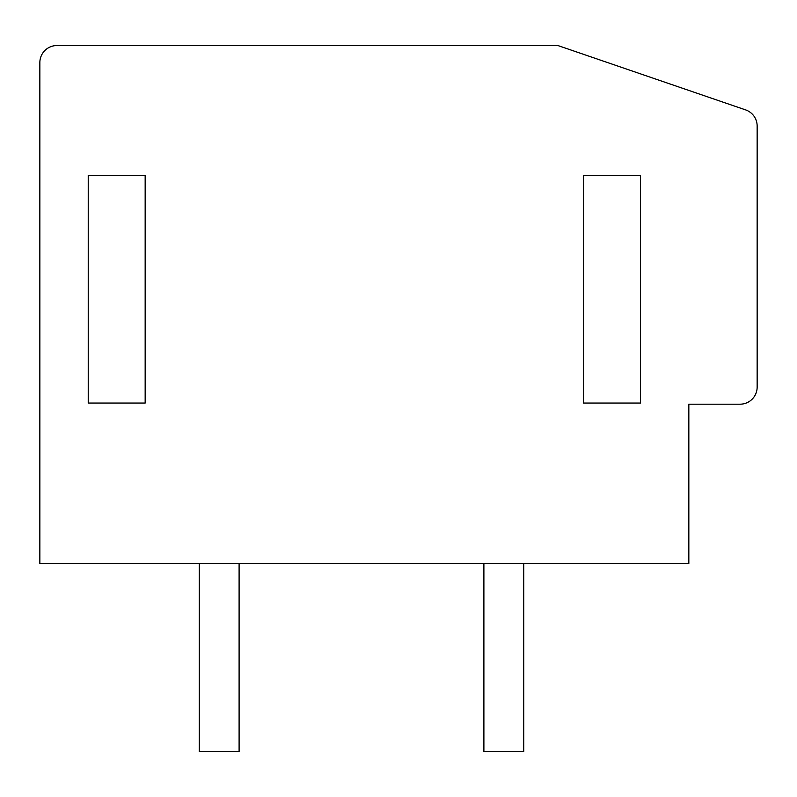 <?xml version="1.0" encoding="UTF-8"?>
<svg xmlns="http://www.w3.org/2000/svg" width="797" height="797" viewBox="0 0 797 797"><rect width="100%" height="100%" fill="white"/><g stroke="black" fill="none" stroke-linecap="round" stroke-linejoin="round"><path stroke-width="1.2" d="M757.15 126.056A17.076 17.076 0 0 0 745.613 109.896L557.9 45.539L56.926 45.539A17.076 17.076 0 0 0 39.85 62.624L39.85 563.589L688.837 563.589L688.837 404.189L740.074 404.189A17.076 17.076 0 0 0 757.15 387.113L757.15 126.056M88.238 175.34L88.238 403.053L145.164 403.053L145.164 175.34L88.238 175.34M583.514 175.34L583.514 403.053L640.449 403.053L640.449 175.34L583.514 175.34M239.1 563.589L239.1 751.461L199.25 751.461L199.25 563.589M523.739 563.589L523.739 751.461L483.889 751.461L483.889 563.589"/></g></svg>
